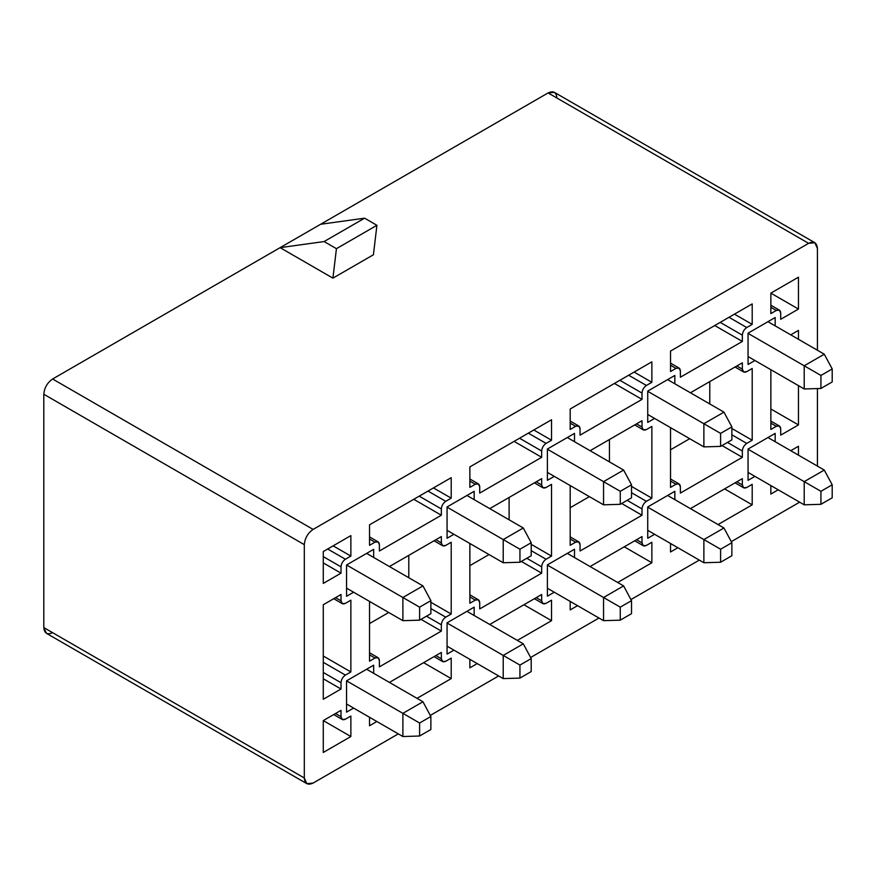 <?xml version="1.0" encoding="UTF-8"?>
<svg xmlns="http://www.w3.org/2000/svg" width="876" height="876" viewBox="0 0 876 876"><rect width="100%" height="100%" fill="white"/><g stroke="black" fill="none" stroke-linecap="round" stroke-linejoin="round"><path stroke-width="1.31" d="M366.628 553.391L422.955 585.913L366.628 553.391L373.669 549.329L373.669 557.465L373.669 549.329L346.557 564.976L402.883 597.498L346.557 564.976L373.669 549.329L346.557 564.976L346.557 596.282L346.557 564.976L366.628 553.391M402.883 620.668L346.557 588.146L402.883 620.668L402.883 597.498L422.955 585.913L430.872 600.651L419.604 607.156L419.604 620.164L430.872 613.66L430.872 600.651L430.872 613.66L419.604 620.164L402.883 620.668L419.604 620.164L419.604 607.156L430.872 600.651L422.955 585.913L402.883 597.498L419.604 607.156L402.883 597.498L402.883 620.668M366.628 669.253L422.955 701.764L366.628 669.253L373.669 665.18L373.669 673.315L373.669 665.18L346.557 680.838L402.883 713.349L346.557 680.838L373.669 665.18L346.557 680.838L346.557 712.133L346.557 680.838L366.628 669.253M402.883 736.53L346.557 704.008L402.883 736.53L402.883 713.349L422.955 701.764L430.872 716.502L419.604 723.007L419.604 736.015L430.872 729.511L430.872 716.502L430.872 729.511L419.604 736.015L402.883 736.53L419.604 736.015L419.604 723.007L430.872 716.502L422.955 701.764L402.883 713.349L419.604 723.007L402.883 713.349L402.883 736.53M567.287 437.54L623.613 470.062L567.287 437.54M603.553 504.817L547.401 472.405L603.553 504.817L603.553 481.647L547.401 449.224L603.553 481.647L623.613 470.062L631.53 484.8L620.274 491.305L620.274 504.313L631.53 497.809L631.53 484.8L631.53 497.809L620.274 504.313L603.553 504.817L620.274 504.313L620.274 491.305L631.53 484.8L623.613 470.062L603.553 481.647L620.274 491.305L603.553 481.647L603.553 504.817M567.287 553.391L623.613 585.913L567.287 553.391M603.553 620.668L547.401 588.256L603.553 620.668L603.553 597.498L547.401 565.086L603.553 597.498L623.613 585.913L631.53 600.651L620.274 607.156L620.274 620.164L631.53 613.66L631.53 600.651L631.53 613.66L620.274 620.164L603.553 620.668L620.274 620.164L620.274 607.156L631.53 600.651L623.613 585.913L603.553 597.498L620.274 607.156L603.553 597.498L603.553 620.668M667.622 379.615L723.948 412.136L667.622 379.615M703.877 446.891L647.725 414.468L703.877 446.891L703.877 423.721L647.725 391.298L703.877 423.721L723.948 412.136L731.865 426.875L720.598 433.379L720.598 446.388L731.865 439.883L731.865 426.875L731.865 439.883L720.598 446.388L703.877 446.891L720.598 446.388L720.598 433.379L731.865 426.875L723.948 412.136L703.877 423.721L720.598 433.379L703.877 423.721L703.877 446.891M667.622 495.466L723.948 527.987L667.622 495.466M703.877 562.742L647.725 530.33L703.877 562.742L703.877 539.572L647.725 507.16L703.877 539.572L723.948 527.987L731.865 542.726L720.598 549.23L720.598 562.239L731.865 555.734L731.865 542.726L731.865 555.734L720.598 562.239L703.877 562.742L720.598 562.239L720.598 549.23L731.865 542.726L723.948 527.987L703.877 539.572L720.598 549.23L703.877 539.572L703.877 562.742M767.956 321.689L824.283 354.211L767.956 321.689M804.212 388.966L748.06 356.543L804.212 388.966L804.212 365.796L748.06 333.373L804.212 365.796L824.283 354.211L832.2 368.949L820.932 375.454L820.932 388.462L832.2 381.958L832.2 368.949L832.2 381.958L820.932 388.462L804.212 388.966L820.932 388.462L820.932 375.454L832.2 368.949L824.283 354.211L804.212 365.796L820.932 375.454L804.212 365.796L804.212 388.966M767.956 437.54L824.283 470.062L767.956 437.54M804.212 504.817L748.06 472.405L804.212 504.817L804.212 481.647L748.06 449.235L804.212 481.647L824.283 470.062L832.2 484.8L820.932 491.305L820.932 504.313L832.2 497.809L832.2 484.8L832.2 497.809L820.932 504.313L804.212 504.817L820.932 504.313L820.932 491.305L832.2 484.8L824.283 470.062L804.212 481.647L820.932 491.305L804.212 481.647L804.212 504.817M466.952 495.466L523.279 527.987L466.952 495.466M503.218 562.742L447.067 530.33L503.218 562.742L503.218 539.572L447.067 507.16L503.218 539.572L523.279 527.987L531.206 542.726L519.939 549.23L519.939 562.239L531.206 555.734L531.206 542.726L531.206 555.734L519.939 562.239L503.218 562.742L519.939 562.239L519.939 549.23L531.206 542.726L523.279 527.987L503.218 539.572L519.939 549.23L503.218 539.572L503.218 562.742M466.952 611.328L523.279 643.838L466.952 611.328M503.218 678.593L447.067 646.181L503.218 678.593L503.218 655.423L447.067 623.011L503.218 655.423L523.279 643.838L531.206 658.577L519.939 665.081L519.939 678.09L531.206 671.585L531.206 658.577L531.206 671.585L519.939 678.09L503.218 678.593L519.939 678.09L519.939 665.081L531.206 658.577L523.279 643.838L503.218 655.423L519.939 665.081L503.218 655.423L503.218 678.593M817.418 466.098L817.418 388.561L817.418 466.098M814.833 242.718L554.322 92.308L548.102 92.933L808.614 243.331L548.102 92.933L280.112 247.656L324.109 241.557L336.439 248.674L332.913 278.141L373.406 254.774L332.913 278.141L280.112 247.656L52.604 379.001L313.115 529.411L808.614 243.331L814.833 242.718L817.418 248.412L817.418 350.247L817.418 248.412C816.859 242.608 813.924 240.922 808.614 243.331L313.115 529.411C307.805 533.123 304.87 538.203 304.311 544.653L304.311 777.987C304.87 783.79 307.805 785.487 313.115 783.067L398.306 733.88L313.115 783.067L306.885 783.692L304.311 777.987L304.311 544.653L43.8 394.244C44.358 387.794 47.293 382.713 52.604 379.001L548.102 92.933C553.413 90.513 556.348 92.21 556.906 98.013M430.291 715.418L498.641 675.954L430.291 715.418M530.615 657.493L598.976 618.029L530.615 657.493M630.95 599.567L699.3 560.103L630.95 599.567M731.285 541.642L799.635 502.178L731.285 541.642M590.085 566.553L642.009 536.572L642.009 542.879C642.294 545.781 643.75 546.624 646.411 545.419L651.864 542.266L651.864 562.753L617.679 582.485L651.864 562.753L651.864 542.266L646.411 545.419L643.302 545.726L642.009 542.879L636.556 539.726L642.009 542.879L642.009 536.572L590.085 566.553M577.547 605.655L570.188 609.904L570.188 601.418L570.188 609.904L577.547 605.655M570.188 429.459L570.188 408.983L651.864 361.832L651.864 382.308L646.411 385.462C643.75 387.312 642.294 389.853 642.009 393.083L642.009 399.379L580.054 435.153L580.054 428.857C579.77 425.955 578.302 425.101 575.652 426.316L570.188 429.459L575.652 426.316L570.188 423.163L575.652 426.316L578.762 425.999L580.054 428.857L580.054 435.153L642.009 399.379L614.415 383.447L642.009 399.379L642.009 393.083L619.869 380.304L642.009 393.083C642.294 389.853 643.75 387.312 646.411 385.462L628.672 375.224L646.411 385.462L651.864 382.308L634.125 372.07L651.864 382.308L651.864 361.832L570.188 408.983L570.188 429.459M489.75 508.627L541.675 478.646L541.675 484.954C541.959 487.855 543.427 488.699 546.077 487.494L551.53 484.34L551.53 556.085L546.077 559.238C543.427 561.1 541.959 563.64 541.675 566.86L541.675 573.167L479.72 608.929L479.72 602.633C479.435 599.731 477.967 598.888 475.318 600.093L469.865 603.246L469.865 543.481L469.865 603.246L475.318 600.093L478.427 599.786L479.72 602.633L479.72 608.929L541.675 573.167L541.675 566.86L526.804 558.275L541.675 566.86C541.959 563.64 543.427 561.1 546.077 559.238L551.53 556.085L551.53 484.34L546.077 487.494L542.967 487.801L541.675 484.954L541.675 478.646L489.75 508.627M389.415 682.404L441.34 652.434L441.34 658.73C441.624 661.632 443.092 662.475 445.742 661.27L451.206 658.117L451.206 678.604L417.009 698.336L451.206 678.604L451.206 658.117L445.742 661.27L442.632 661.577L441.34 658.73L435.887 655.577L441.34 658.73L441.34 652.434L389.415 682.404M376.877 721.506L369.53 725.755L369.53 717.269L369.53 725.755L376.877 721.506M369.53 545.31L369.53 524.833L451.206 477.683L451.206 498.159L445.742 501.313C443.092 503.163 441.624 505.704 441.34 508.934L441.34 515.23L379.385 551.004L379.385 544.708C379.1 541.806 377.633 540.952 374.983 542.167L369.53 545.31L374.983 542.167L369.53 539.014L374.983 542.167L378.093 541.861L379.385 544.708L379.385 551.004L441.34 515.23L413.746 499.298L441.34 515.23L441.34 508.934L419.21 496.155L441.34 508.934C441.624 505.704 443.092 503.163 445.742 501.313L428.014 491.075L445.742 501.313L451.206 498.159L433.467 487.921L451.206 498.159L451.206 477.683L369.53 524.833L369.53 545.31M752.199 504.828L718.013 524.56L752.199 504.828L752.199 484.34L752.199 504.828L724.605 488.896L752.199 504.828M677.871 547.73L670.523 551.979L670.523 543.492L670.523 551.979L677.871 547.73M690.419 508.627L742.344 478.646L742.344 484.954C742.618 487.855 744.085 488.699 746.746 487.494L752.199 484.34L746.746 487.494L743.625 487.801L742.344 484.954L736.88 481.8L742.344 484.954L742.344 478.646L690.419 508.627M742.344 457.305L680.378 493.079L680.378 486.782C680.105 483.88 678.637 483.026 675.976 484.242L670.523 487.395L670.523 427.63L670.523 487.395L675.976 484.242L679.097 483.935L680.378 486.782L680.378 493.079L742.344 457.305L742.344 451.009L742.344 457.305L722.01 445.566L742.344 457.305M690.419 392.776L742.344 362.795L742.344 369.103C742.618 372.004 744.085 372.847 746.746 371.643L752.199 368.489L752.199 440.234L746.746 443.387C744.085 445.238 742.618 447.778 742.344 451.009L727.463 442.424L742.344 451.009C742.618 447.778 744.085 445.238 746.746 443.387L752.199 440.234L752.199 368.489L746.746 371.643L743.625 371.95L742.344 369.103L742.344 362.795L690.419 392.776M780.713 435.153L780.713 428.857C780.428 425.955 778.972 425.101 776.311 426.316L770.858 429.459L770.858 369.705L770.858 429.459L776.311 426.316L770.858 423.163L776.311 426.316L779.421 426.01L780.713 428.857L780.713 435.153L798.452 424.915L780.713 435.153M790.743 334.851L798.452 330.405L798.452 339.297L798.452 330.405L790.743 334.851M798.452 385.637L798.452 424.915L770.858 408.983L798.452 424.915L798.452 385.637M798.452 277.199L798.452 309.064L780.713 319.302L780.713 313.006C780.428 310.093 778.972 309.25 776.311 310.454L770.858 313.608L770.858 293.131L798.452 277.199L770.858 293.131L798.452 309.064L798.452 277.199M798.452 446.256L798.452 455.148L798.452 446.256L790.743 450.702L798.452 446.256M778.206 489.804L770.858 494.053L770.858 485.567L770.858 494.053L778.206 489.804M323.277 752.462L323.277 720.598L341.016 710.359L341.016 716.656C341.29 719.557 342.757 720.411 345.418 719.196L350.871 716.042L350.871 736.53L323.277 752.462L350.871 736.53L323.277 720.598L323.277 752.462M754.926 360.507L748.06 364.471L748.06 333.176L775.172 317.517L775.172 325.861L775.172 317.517L748.06 333.176L775.172 317.517L748.06 333.176L748.06 364.471L754.926 360.507M754.926 476.369L748.06 480.333L748.06 449.027L775.172 433.379L775.172 441.712L775.172 433.379L748.06 449.027L775.172 433.379L748.06 449.027L748.06 480.333L754.926 476.369M353.597 708.071L346.557 712.133L353.597 708.071M353.597 592.22L346.557 596.282L353.597 592.22M654.591 534.294L647.725 538.258L647.725 506.952L674.838 491.305L674.838 499.638L674.838 491.305L647.725 506.952L647.725 538.258L654.591 534.294M654.591 418.432L647.725 422.396L647.725 391.101L674.838 375.454L674.838 383.787L674.838 375.454L647.725 391.101L647.725 422.396L654.591 418.432M554.267 592.22L547.401 596.184L547.401 564.878L574.503 549.23L574.503 557.563L574.503 549.23L547.401 564.878L547.401 596.184L554.267 592.22M554.267 476.358L547.401 480.322L547.401 449.027L574.503 433.379L574.503 441.712L574.503 433.379L547.401 449.027L547.401 480.322L554.267 476.358M453.932 650.145L447.067 654.109L447.067 622.803L474.168 607.156L474.168 615.489L474.168 607.156L447.067 622.803L447.067 654.109L453.932 650.145M453.932 534.294L447.067 538.247L447.067 506.952L474.168 491.305L474.168 499.638L474.168 491.305L447.067 506.952L447.067 538.247L453.932 534.294M323.277 583.405L323.277 551.541L350.871 535.608L350.871 556.085L345.418 559.238C342.757 561.089 341.29 563.629 341.016 566.86L341.016 573.156L323.277 583.405L341.016 573.156L323.277 562.918L341.016 573.156L341.016 566.86L323.277 556.621L341.016 566.86C341.29 563.629 342.757 561.089 345.418 559.238L327.679 549L345.418 559.238L350.871 556.085L333.132 545.847L350.871 556.085L350.871 535.608L323.277 551.541L323.277 583.405M341.016 682.711L341.016 689.018L323.277 699.256L323.277 604.747L341.016 594.497L341.016 600.805C341.29 603.706 342.757 604.549 345.418 603.345L350.871 600.191L350.871 671.947L345.418 675.089C342.757 676.951 341.29 679.491 341.016 682.711L323.277 672.472L341.016 682.711C341.29 679.491 342.757 676.951 345.418 675.089L350.871 671.947L350.871 600.191L345.418 603.345L342.297 603.652L341.016 600.805L341.016 594.497L323.277 604.747L323.277 699.256L341.016 689.018L341.016 682.711M389.415 566.553L441.34 536.572L441.34 542.879C441.624 545.781 443.092 546.624 445.742 545.419L451.206 542.266L451.206 614.01L445.742 617.164C443.092 619.025 441.624 621.566 441.34 624.785L441.34 631.092L379.385 666.855L379.385 660.559C379.1 657.657 377.633 656.814 374.983 658.018L369.53 661.172L369.53 601.418L369.53 661.172L374.983 658.018L378.093 657.712L379.385 660.559L379.385 666.855L441.34 631.092L441.34 624.785L426.47 616.2L441.34 624.785C441.624 621.566 443.092 619.025 445.742 617.164L451.206 614.01L451.206 542.266L445.742 545.419L442.632 545.726L441.34 542.879L441.34 536.572L389.415 566.553M469.865 487.385L469.865 466.908L551.53 419.757L551.53 440.234L546.077 443.387C543.427 445.238 541.959 447.778 541.675 451.009L541.675 457.305L479.72 493.079L479.72 486.782C479.435 483.88 477.967 483.026 475.318 484.242L469.865 487.385L475.318 484.242L469.865 481.088L475.318 484.242L478.427 483.935L479.72 486.782L479.72 493.079L541.675 457.305L514.081 441.373L541.675 457.305L541.675 451.009L519.545 438.23L541.675 451.009C541.959 447.778 543.427 445.238 546.077 443.387L528.337 433.149L546.077 443.387L551.53 440.234L533.802 429.996L551.53 440.234L551.53 419.757L469.865 466.908L469.865 487.385M489.75 624.478L541.675 594.508L541.675 600.805C541.959 603.706 543.427 604.549 546.077 603.345L551.53 600.191L551.53 620.679L517.344 640.411L551.53 620.679L551.53 600.191L546.077 603.345L542.967 603.652L541.675 600.805L536.221 597.651L541.675 600.805L541.675 594.508L489.75 624.478M477.212 663.581L469.865 667.83L469.865 659.343L469.865 667.83L477.212 663.581M590.085 450.702L642.009 420.721L642.009 427.028C642.294 429.93 643.75 430.773 646.411 429.569L651.864 426.415L651.864 498.159L646.411 501.313C643.75 503.163 642.294 505.704 642.009 508.934L642.009 515.23L580.054 551.004L580.054 544.708C579.77 541.806 578.302 540.963 575.652 542.167L570.188 545.321L570.188 485.556L570.188 545.321L575.652 542.167L578.762 541.861L580.054 544.708L580.054 551.004L642.009 515.23L642.009 508.934L627.139 500.349L642.009 508.934C642.294 505.704 643.75 503.163 646.411 501.313L651.864 498.159L651.864 426.415L646.411 429.569L643.302 429.875L642.009 427.028L642.009 420.721L590.085 450.702M670.523 371.534L670.523 351.057L752.199 303.906L752.199 324.383L746.746 327.536C744.085 329.387 742.618 331.927 742.344 335.158L742.344 341.454L680.378 377.227L680.378 370.931C680.105 368.019 678.637 367.175 675.976 368.391L670.523 371.534L675.976 368.391L670.523 365.237L675.976 368.391L679.097 368.073L680.378 370.931L680.378 377.227L742.344 341.454L714.75 325.522L742.344 341.454L742.344 335.158L720.203 322.379L742.344 335.158C742.618 331.927 744.085 329.387 746.746 327.536L729.007 317.287L746.746 327.536L752.199 324.383L734.46 314.145L752.199 324.383L752.199 303.906L670.523 351.057L670.523 371.534M369.53 654.865L374.983 658.018L369.53 654.865M469.865 596.939L475.318 600.093L469.865 596.939M570.188 539.014L575.652 542.167L570.188 539.014M670.523 481.088L675.976 484.242L670.523 481.088M689.708 438.712L670.523 449.793L689.708 438.712M736.88 365.949L742.344 369.103L736.88 365.949M709.779 381.597L709.779 403.956L709.779 381.597M731.865 428.495L752.199 440.234L731.865 428.495M731.865 434.803L746.746 443.387L731.865 434.803M624.27 546.821L651.864 562.753L624.27 546.821M621.675 503.492L642.009 515.23L621.675 503.492M589.384 496.637L570.188 507.719L589.384 496.637M636.556 423.875L642.009 427.028L636.556 423.875M609.444 439.522L609.444 461.882L609.444 439.522M631.53 486.421L651.864 498.159L631.53 486.421M631.53 492.728L646.411 501.313L631.53 492.728M523.936 604.747L551.53 620.679L523.936 604.747M521.34 561.428L541.675 573.167L521.34 561.428M489.049 554.563L469.865 565.644L489.049 554.563M536.221 481.8L541.675 484.954L536.221 481.8M509.109 497.448L509.109 519.807L509.109 497.448M531.206 544.346L551.53 556.085L531.206 544.346M531.206 550.654L546.077 559.238L531.206 550.654M423.612 662.672L451.206 678.604L423.612 662.672M421.017 619.354L441.34 631.092L421.017 619.354M388.714 612.488L369.53 623.57L388.714 612.488M435.887 539.726L441.34 542.879L435.887 539.726M408.785 555.373L408.785 577.733L408.785 555.373M430.872 602.283L451.206 614.01L430.872 602.283M430.872 608.579L445.742 617.164L430.872 608.579M780.713 319.302L798.452 309.064L770.858 293.131L770.858 313.608L776.311 310.454L779.421 310.148L780.713 313.006L780.713 319.302M770.858 307.312L776.311 310.454L770.858 307.312M341.016 710.359L323.277 720.598L350.871 736.53L350.871 716.042L345.418 719.196L342.297 719.503L341.016 716.656L341.016 710.359M335.552 713.502L341.016 716.656L335.552 713.502M447.067 622.803L467.127 611.218L447.067 622.803M447.067 506.952L467.127 495.367L447.067 506.952M547.401 564.878L567.462 553.293L547.401 564.878M547.401 449.027L567.462 437.442L547.401 449.027M647.725 506.952L667.797 495.367L647.725 506.952M647.725 391.101L667.797 379.516L647.725 391.101M52.604 632.669C47.293 635.078 44.358 633.392 43.8 627.588L43.8 394.244L43.8 627.588L304.311 777.987L43.8 627.588L46.373 633.282L306.885 783.692M364.602 218.179L320.594 224.278L364.602 218.179L324.109 241.557L364.602 218.179L376.921 225.296L364.602 218.179M336.439 248.674L376.921 225.296L336.439 248.674L324.109 241.557L280.112 247.656L332.913 278.141L336.439 248.674M373.406 254.774L376.921 225.296L373.406 254.774M304.311 544.653C304.87 538.203 307.805 533.123 313.115 529.411L52.604 379.001C47.293 382.713 44.358 387.794 43.8 394.244L304.311 544.653M323.277 678.78L341.016 689.018L323.277 678.78M335.552 597.651L341.016 600.805L335.552 597.651M323.277 656.014L350.871 671.947L323.277 656.014M323.277 662.311L345.418 675.089L323.277 662.311M378.093 541.861L369.53 536.911M378.093 657.712L369.53 652.762M478.427 483.935L469.865 478.986M478.427 599.786L469.865 594.837M578.762 425.999L570.188 421.06M578.762 541.861L570.188 536.911M679.097 368.073L670.523 363.135M679.097 483.935L670.523 478.986M743.625 487.801L735.063 482.851M743.625 371.95L735.063 367M643.302 545.726L634.728 540.777M643.302 429.875L634.728 424.926M542.967 603.652L534.393 598.702M542.967 487.801L534.393 482.851M442.632 661.577L434.069 656.628M442.632 545.726L434.069 540.777M779.421 426.01L770.858 421.06M779.421 310.148L770.858 305.209M342.297 719.503L333.734 714.564M342.297 603.652L333.734 598.702"/></g></svg>
